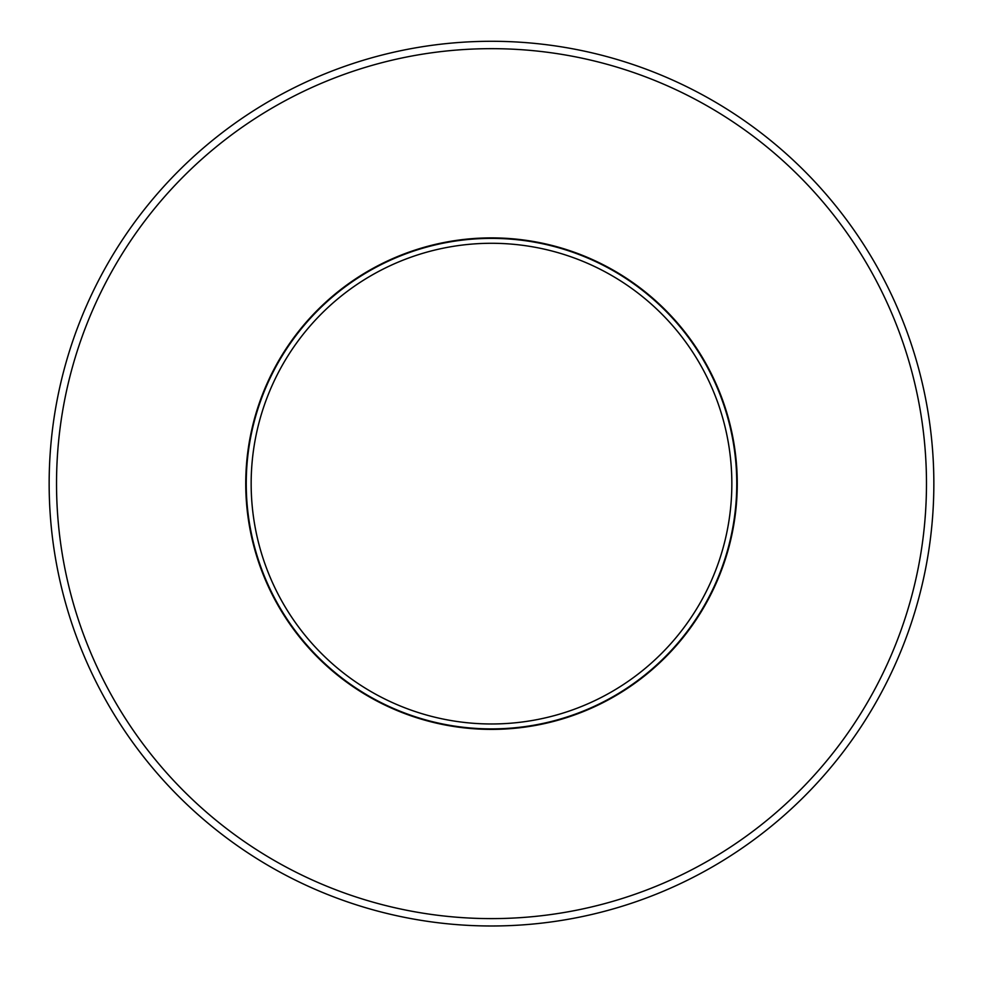 <?xml version="1.0" encoding="UTF-8"?>
<svg xmlns="http://www.w3.org/2000/svg" width="983" height="983" viewBox="0 0 983 983"><rect width="100%" height="100%" fill="white"/><g stroke="black" fill="none" stroke-linecap="round" stroke-linejoin="round"><path stroke-width="1.47" d="M246.242 483.636A245.258 245.258 0 0 0 614.129 696.038A245.258 245.258 0 0 0 614.129 271.234A245.258 245.258 0 0 0 246.242 483.636M933.85 483.636A442.35 442.35 0 0 0 491.5 41.286A442.35 442.35 0 0 0 49.15 483.636A442.35 442.35 0 0 0 491.5 925.986A442.35 442.35 0 0 0 933.85 483.636M926.477 483.636A434.978 434.978 0 0 1 274.011 860.334A434.978 434.978 0 0 1 274.011 106.938A434.978 434.978 0 0 1 926.477 483.636M737.25 483.636A245.75 245.75 0 0 0 491.5 237.886A245.75 245.75 0 0 0 245.75 483.636A245.75 245.75 0 0 0 491.5 729.386A245.75 245.75 0 0 0 737.25 483.636M251.157 483.636A240.344 240.344 0 0 1 611.672 275.486A240.344 240.344 0 0 1 611.672 691.774A240.344 240.344 0 0 1 251.157 483.636"/></g></svg>
